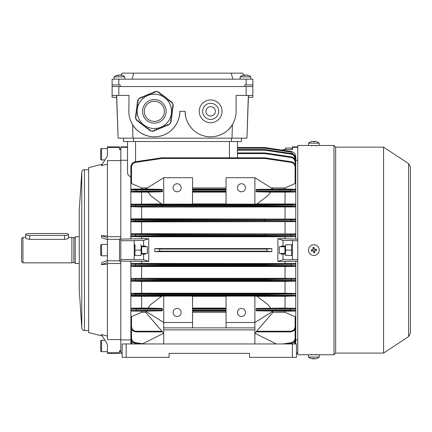 <?xml version="1.0" encoding="UTF-8"?>
<svg xmlns="http://www.w3.org/2000/svg" width="432" height="432" viewBox="0 0 432 432"><rect width="100%" height="100%" fill="white"/><g stroke="black" fill="none" stroke-linecap="round" stroke-linejoin="round"><path stroke-width="0.65" d="M246.164 79.169L246.164 84.937L252.871 84.937L252.871 79.169L112.099 79.169L112.099 86.54L252.871 86.54L252.871 95.423L246.164 95.423L246.164 86.54M246.164 84.937L244.825 84.937L244.825 86.54L120.139 86.54L120.139 84.937L112.099 84.937L112.099 79.169M244.69 75.443L244.69 75.055A8.694 7.544 90 0 0 244.312 75.092A8.716 8.716 0 0 0 243.853 75.168L242.681 73.138L231.314 73.138L232.756 79.169M132.208 79.169L133.65 73.138L122.283 73.138L121.111 75.168M133.65 73.138L231.314 73.138M252.871 84.937L252.871 86.54M317.223 354.748L311.423 354.683M311.423 145.53L317.164 145.487M317.153 145.487L316.316 145.53M383.584 353.074L383.584 147.145L408.591 163.625L408.591 336.587L383.584 353.074L335.659 353.074L333.979 354.748L333.979 145.465L319.232 145.465L319.232 143.154A8.716 8.716 0 0 0 316.591 141.745A8.527 0.999 -59.8 0 0 316.564 141.739M310.516 354.737L297.783 354.748L297.783 145.465L319.232 145.465M335.659 353.074L335.659 147.145L333.979 145.465M279.283 253.46L279.283 246.753L279.283 253.46L284.909 253.46M141.307 246.083L140.956 250.106L134.989 250.106L134.989 244.744L134.541 246.753M141.728 246.083L141.728 254.129M134.217 255.469L140.924 255.469L134.989 255.469L134.989 250.106M134.217 244.744L134.989 244.744M140.956 250.106L141.307 254.129M205.945 111.348A4.693 4.693 0 0 0 210.638 116.041A4.693 4.693 0 0 0 215.33 111.348A4.693 4.693 0 0 0 210.638 106.655A4.693 4.693 0 0 0 205.945 111.348M218.684 111.348A8.046 8.046 0 0 0 210.638 103.302A8.046 8.046 0 0 0 202.592 111.348A8.046 8.046 0 0 0 210.638 119.389A8.046 8.046 0 0 0 218.684 111.348M199.244 111.348A11.394 11.394 0 0 0 210.638 122.742A11.394 11.394 0 0 0 222.032 111.348A11.394 11.394 0 0 0 210.638 99.949A11.394 11.394 0 0 0 199.244 111.348M248.443 95.423L246.953 138.159L248.319 95.423M116.645 95.423L118.136 138.159L116.521 95.423M118.136 138.159L132.948 138.159L132.581 124.61L131.161 121.932M233.809 121.932L232.384 124.61L232.022 138.159L246.829 138.159M118.8 86.54L118.8 95.423L129.011 95.423L128.855 111.348A25.472 25.472 0 0 0 154.327 136.82A25.472 25.472 0 0 0 179.804 111.348C180.338 119.129 174.393 132.289 161.217 135.869C148.106 139.676 136.177 131.539 132.581 124.61M232.022 138.159L132.948 138.159M232.384 124.61C228.787 131.539 216.859 139.676 203.747 135.869C190.571 132.289 184.626 119.129 185.166 111.348A25.472 25.472 0 0 0 210.638 136.82A25.472 25.472 0 0 0 236.11 111.348L236.11 95.423L246.164 95.423M241.472 138.159L241.472 141.512L123.493 141.512L123.493 138.159L123.493 141.512M116.586 97.27L112.099 97.27L112.099 86.54L112.099 95.423L118.8 95.423M248.378 97.27L252.871 97.27L252.871 95.423M179.804 111.348L185.166 111.348M79.25 210.557L79.25 289.656L81.778 328.045L81.778 172.168L79.25 210.557M102.249 164.246L88.646 167.638L88.646 332.575L102.249 335.966M107.406 239.614L101.893 237.816L101.347 235.667L107.406 235.985M107.406 164.111L101.347 165.699L107.406 155.974L107.406 147.431L119.47 147.431L119.47 146.875L107.406 146.875L107.406 147.431M119.47 260.831L119.47 239.382L107.406 239.382L107.406 260.831L119.47 260.831L119.47 261.252L120.809 261.252L120.809 259.492L120.809 261.085L148.754 261.5L148.754 238.712L143.602 240.446L134.217 240.446L134.217 259.492L120.809 259.492L120.809 238.961L119.47 238.961L119.47 239.382M119.47 147.431L119.47 149.499L120.809 149.499L120.809 148.883L119.47 148.883M119.47 351.329L120.809 351.329L120.809 350.714L119.47 350.714L119.47 352.782L107.406 352.782L107.406 353.338L119.47 353.338L119.47 352.782M122.153 352.912L120.809 352.912L120.809 263.515L107.406 263.515L107.406 339.606L120.809 339.606L120.809 261.252M107.406 264.227L101.347 264.551L101.893 262.402L107.406 260.599M101.347 264.551L107.406 262.57L107.406 260.831M107.406 239.382L107.406 237.643L101.347 235.667M127.516 147.301L120.809 147.301L120.809 236.698L120.809 160.607L107.406 160.607L107.406 236.698L120.809 236.698L120.809 238.961M107.406 352.782L107.406 344.245L101.347 334.514L107.406 336.101M147.355 246.753L147.355 253.46L147.355 246.753L141.728 246.753M100.699 252.79L100.699 245.246L100.699 254.966L101.536 255.803L101.536 244.409L100.699 245.246M316.618 358.457A8.527 0.999 -120.2 0 1 316.591 358.468A8.716 8.716 0 0 0 319.232 357.059L319.232 354.748L308.507 354.748L308.507 357.059A8.716 8.716 0 0 0 311.148 358.468A8.527 0.999 120.2 0 0 311.175 358.474M319.232 357.059L308.507 357.059M316.591 358.468A8.527 0.999 -120.2 0 1 316.456 358.457A8.694 8.613 90 0 1 314.377 358.862A8.694 1.177 -90 0 1 314.091 358.457A8.527 7.317 166.8 0 1 313.502 358.474A8.527 7.317 166.8 0 1 312.919 358.457A8.694 1.177 90 0 0 313.205 358.862A8.694 8.613 -90 0 0 313.367 358.862A8.694 1.177 90 0 0 313.643 358.474M313.205 358.468L313.205 358.862A8.694 8.613 90 0 1 311.126 358.457A8.527 0.999 120.2 0 0 311.148 358.468M314.534 358.852L314.534 358.862A8.694 8.613 -90 0 0 316.564 358.474M313.367 358.474L313.367 358.862M313.146 244.793A5.362 5.362 0 0 0 308.556 250.83A5.362 5.362 0 0 0 314.593 255.42A5.362 5.362 0 0 0 319.183 249.383A5.362 5.362 0 0 0 313.146 244.793M313.648 252.855A8.527 4.261 -7.8 0 0 314.237 252.785A8.527 4.261 -7.8 0 0 314.82 252.693L314.534 250.614L316.618 250.328A8.527 4.261 -97.8 0 0 316.456 249.156L314.377 249.442L314.091 247.363A8.527 4.261 172.2 0 0 313.502 247.428A8.527 4.261 172.2 0 0 312.919 247.52L313.205 249.604L311.126 249.885A8.527 4.261 82.2 0 0 311.283 251.057L313.367 250.771L313.648 252.855M313.087 248.724L314.253 248.562M315.257 249.323L315.414 250.49M314.653 251.494L313.486 251.651M312.487 250.889L312.325 249.723M118.665 75.443L118.665 75.055A8.694 7.544 90 0 0 118.287 75.092A8.716 8.716 0 0 0 114.107 76.858L124.832 76.858A8.716 8.716 0 0 0 120.658 75.092A8.694 7.544 -90 0 0 120.274 75.055L120.274 75.125M119.47 75.092A8.694 4.325 90 0 0 119.254 75.055A8.694 7.544 -90 0 0 118.665 75.125M118.665 75.055A8.694 4.325 90 0 0 117.617 75.46A8.527 6.404 40.8 0 1 118.643 75.46A8.694 4.325 -90 0 1 119.691 75.055A8.694 7.544 90 0 1 121.511 75.46A8.527 3.677 -56.4 0 1 121.813 75.443A8.527 3.677 -56.4 0 1 122.099 75.46A8.694 7.544 -90 0 0 120.658 75.092M100.699 350.827L100.699 341.107A0.837 0.837 0 0 1 101.536 340.27L101.536 351.664A0.837 0.837 0 0 1 100.699 350.827M107.406 344.245L107.406 351.664L101.536 351.664M104.927 340.27L101.536 340.27M100.699 349.061L100.699 344.417M25.623 234.495A4.023 0.972 0 0 0 29.646 235.467L64.503 235.467A4.023 0.972 0 0 0 68.526 234.495A4.023 0.972 0 0 0 64.503 233.523L29.646 233.523A4.023 0.972 0 0 0 25.623 234.495L25.623 237.751C25.861 238.545 27.2 239.08 29.646 239.355L64.503 239.355C66.944 239.08 68.288 238.545 68.526 237.751L68.526 234.495M22.939 262.845L21.6 261.5L21.6 238.712L22.939 237.368L22.939 262.845L71.874 262.845L71.874 237.368L68.526 237.368M79.25 263.515L75.227 263.515L75.227 236.698L79.25 236.698M100.699 149.386A0.837 0.837 0 0 1 101.536 148.549L101.536 159.948A0.837 0.837 0 0 1 100.699 159.106L100.699 149.386M104.927 159.948L101.536 159.948M107.406 155.974L107.406 148.549L101.536 148.549M100.699 152.701L100.699 151.151M244.312 75.092A8.716 8.716 0 0 0 240.133 76.858L250.857 76.858A8.716 8.716 0 0 0 246.683 75.092A8.694 7.544 -90 0 0 246.299 75.055L246.299 75.125M245.495 75.092A8.694 4.325 90 0 0 245.279 75.055A8.694 7.544 -90 0 0 244.69 75.125M244.69 75.055A8.694 4.325 90 0 0 243.643 75.46A8.527 6.404 40.8 0 1 244.669 75.46A8.694 4.325 -90 0 1 245.711 75.055A8.694 7.544 90 0 1 247.536 75.46A8.527 3.677 -56.4 0 1 247.838 75.443A8.527 3.677 -56.4 0 1 248.125 75.46A8.694 7.544 -90 0 0 246.683 75.092M172.438 106.277L173.129 106.148L173.291 104.933L172.638 104.733L172.94 104.096L172.411 102.811L172.12 103.194L171.585 102.784L171.995 102.254L170.932 101.439L170.521 101.968L169.992 101.563L170.397 101.029L169.333 100.213L168.928 100.748L168.394 100.337L168.804 99.803L167.74 98.987L167.33 99.522L166.801 99.112L167.206 98.582L166.142 97.767L165.737 98.296L165.202 97.891L165.613 97.357L164.549 96.541L163.966 96.941M136.982 119.842L136.539 119.497L136.247 119.88L135.718 118.595L136.015 117.963L135.367 117.758L135.529 116.543L136.193 116.629L136.28 115.965L135.616 115.879L135.788 114.55L136.453 114.637L136.539 113.972L135.875 113.886L136.048 112.558L136.717 112.644L136.804 111.98L136.139 111.893L136.312 110.565L136.976 110.651L137.063 109.987L136.399 109.895L136.571 108.567L137.236 108.653L137.327 107.989L136.663 107.903L136.836 106.574L137.5 106.661L137.587 105.997L136.922 105.91L137.095 104.582L137.759 104.668L137.851 104.004L137.182 103.918L137.36 102.589L138.024 102.676L138.11 102.011L137.446 101.92L137.619 100.591L138.283 100.678L138.37 100.013L137.9 99.954L138.742 98.852L139.444 98.793L139.298 98.129L140.427 97.664L140.681 98.28L141.302 98.026L141.043 97.405L142.285 96.892L142.538 97.513L143.159 97.254L142.9 96.633L144.142 96.12L144.396 96.741L145.017 96.482L144.758 95.866L146 95.353L146.254 95.969L146.875 95.715L146.615 95.094L147.857 94.581L148.111 95.202L148.732 94.943L148.473 94.322L149.715 93.809L149.969 94.43L150.59 94.171L150.331 93.555L151.573 93.042L151.826 93.658L152.447 93.404L152.188 92.783L153.43 92.27L153.684 92.891L154.305 92.632L154.046 92.011L155.288 91.498L155.542 92.119L156.163 91.859L155.979 91.422L157.356 91.6L157.756 92.178L158.258 91.719L159.224 92.464L158.819 92.993L159.349 93.404L159.759 92.869L160.823 93.69L160.418 94.219L160.947 94.63L161.357 94.095L162.421 94.91L162.011 95.445L162.545 95.85L162.95 95.321L164.014 96.136L163.609 96.665L164.171 97.033M138.559 121.046L138.132 120.722L137.727 121.257L136.663 120.436L137.036 119.95M141.291 123.212L140.918 123.703L139.855 122.888L140.26 122.353L139.73 121.948L139.32 122.477L138.256 121.662L138.634 121.176M142.889 124.438L142.511 124.924L141.448 124.108L141.858 123.579M143.278 124.67L142.922 124.394M144.941 125.944L144.52 125.615L144.11 126.149L143.046 125.334L143.419 124.843M146.081 126.884L145.708 127.375L144.639 126.554L145.017 126.068M147.674 128.11L147.301 128.596L146.237 127.78L146.648 127.251L146.113 126.841M148.068 128.336L147.712 128.066M170.359 122.121L170.284 122.677L170.759 122.737L169.916 123.838L169.214 123.898L169.36 124.562L168.232 125.032L167.972 124.411L167.357 124.664L167.611 125.285L166.374 125.798L166.115 125.183L165.499 125.437L165.753 126.058L164.516 126.571L164.257 125.95L163.642 126.209L163.895 126.824L162.659 127.337L162.4 126.722L161.784 126.976L162.038 127.597L160.801 128.11L160.542 127.489L159.926 127.748L160.18 128.369L158.944 128.882L158.684 128.261L158.069 128.52L158.323 129.136L157.086 129.649L156.827 129.033L156.211 129.287L156.465 129.908L155.228 130.421L154.969 129.8L154.354 130.059L154.607 130.68L153.371 131.193L153.112 130.572L152.496 130.831L152.674 131.269L151.303 131.09L150.903 130.513L150.401 130.972L149.429 130.226L149.839 129.697L149.305 129.287L148.9 129.821L147.836 129.006L148.208 128.515M170.602 120.69L171.212 120.771L171.034 122.099L170.37 122.013M170.618 120.15L170.575 120.463M170.861 118.697L171.472 118.773L171.299 120.107L170.635 120.015M170.878 118.157L170.807 118.687M171.126 116.699L171.736 116.78L171.558 118.109L170.948 118.033M171.909 110.722L172.519 110.797L172.346 112.131L171.682 112.039L171.59 112.709L172.26 112.795L172.082 114.124L171.418 114.037L171.331 114.701L171.995 114.788L171.823 116.116L171.158 116.03L171.072 116.694M171.914 110.268L171.871 110.581M172.519 106.067L172.379 106.726L173.043 106.812L172.87 108.14L172.206 108.054L172.114 108.718L172.778 108.805L172.606 110.133L171.941 110.047M155.785 92.016L155.493 91.994M145.039 115.198A10.055 10.055 0 0 0 158.182 120.636A10.055 10.055 0 0 0 163.615 107.492A10.055 10.055 0 0 0 150.476 102.06A10.055 10.055 0 0 0 145.039 115.198M170.181 104.771A17.161 17.161 0 0 0 147.755 95.494A17.161 17.161 0 0 0 138.478 117.92A17.161 17.161 0 0 0 160.904 127.197A17.161 17.161 0 0 0 170.181 104.771M159.435 93.296L158.9 92.891M161.028 94.522L160.499 94.111M162.626 95.742L162.092 95.337M164.219 96.968L163.69 96.563M165.818 98.194L165.283 97.783M167.411 99.414L166.882 99.009M169.009 100.64L168.475 100.229M170.602 101.86L170.073 101.455M172.508 106.742L172.6 106.078M172.249 108.734L172.336 108.07M171.99 110.732L172.076 110.063M171.725 112.725L171.812 112.061M171.466 114.718L171.553 114.053M171.202 116.71L171.288 116.046M170.942 118.708L171.029 118.039M170.678 120.701L170.764 120.037M167.405 124.789L168.026 124.535M165.548 125.561L166.169 125.302M163.69 126.333L164.311 126.074M161.833 127.1L162.454 126.846M159.975 127.872L160.596 127.613M158.117 128.644L158.738 128.385M156.26 129.411L156.881 129.157M154.402 130.183L155.023 129.924M152.869 130.675L153.166 130.696M149.224 129.395L149.758 129.8M147.625 128.169L148.16 128.579M146.032 126.949L146.561 127.354M144.434 125.723L144.968 126.133M142.841 124.502L143.37 124.907M141.242 123.277L141.777 123.682M139.649 122.051L140.179 122.461M138.051 120.83L138.586 121.235M136.145 115.949L136.058 116.613M136.409 113.956L136.318 114.62M136.669 111.964L136.582 112.628M136.933 109.966L136.841 110.63M137.192 107.973L137.106 108.637M137.452 105.98L137.365 106.645M137.716 103.988L137.63 104.652M137.975 101.99L137.889 102.654M141.248 97.902L140.632 98.156M143.105 97.13L142.49 97.389M144.963 96.358L144.347 96.617M146.821 95.591L146.205 95.845M148.678 94.819L148.063 95.078M150.536 94.052L149.92 94.306M152.393 93.28L151.778 93.533M154.251 92.507L153.635 92.767M284.909 246.083L284.909 254.129M292.421 244.744L285.714 244.744L291.649 244.744L291.649 250.106L285.682 250.106L285.331 246.083M291.649 250.106L291.649 255.469L285.714 255.469L292.421 255.469M285.331 254.129L285.682 250.106M284.909 149.553L285.682 148.057L291.649 148.057L292.129 149.553M282.798 150.206L283.036 149.553L292.421 149.553L291.649 148.057M285.201 149.553L285.682 148.057M296.444 357.361L292.421 357.361L292.421 343.953L296.444 343.953L296.444 357.361M122.153 343.953L122.153 357.361L122.153 343.953L126.176 343.953L126.176 357.361L169.074 357.361L169.074 353.338L249.518 353.338L249.518 357.361L292.421 357.361M126.176 343.953L292.421 343.953M126.176 357.361L122.153 357.361M163.712 329.881L254.88 329.881L254.88 327.866L163.712 327.866L163.712 343.953M254.88 343.953L254.88 329.881M249.518 353.338L169.074 353.338M256.613 331.231L290.407 331.231C293.236 330.934 294.802 329.368 295.099 326.538L295.099 316.678L285.044 312.277L272.981 312.277L254.88 333.229L276.329 343.953M142.263 343.953L163.712 333.229L145.616 312.277L141.593 312.277L141.593 311.175L131.539 311.099L130.864 310.408L130.864 261.085M311.126 141.755A8.527 0.999 59.8 0 1 311.148 141.745A8.716 8.716 0 0 0 308.507 143.154L308.556 145.465M308.507 143.154L319.232 143.154M311.148 141.745A8.527 0.999 59.8 0 1 311.283 141.755A8.694 8.613 -90 0 1 313.367 141.35A8.694 1.177 90 0 1 313.648 141.755A8.527 7.317 -13.2 0 1 314.237 141.739A8.527 7.317 -13.2 0 1 314.82 141.755A8.694 1.177 -90 0 0 314.534 141.35A8.694 8.613 -90 0 1 316.618 141.755A8.527 0.999 -59.8 0 0 316.591 141.745M313.205 141.361L313.205 141.35A8.694 8.613 90 0 0 311.175 141.739M314.534 141.361A8.694 8.613 90 0 0 314.377 141.35A8.694 1.177 -90 0 0 314.096 141.739M314.377 141.739L314.377 141.35M314.534 141.745L314.534 141.35M177.12 308.426A4.023 4.023 0 0 0 173.097 312.449A4.023 4.023 0 0 0 177.12 316.472A4.023 4.023 0 0 0 181.143 312.449A4.023 4.023 0 0 0 177.12 308.426M177.12 191.786A4.023 4.023 0 0 1 173.097 187.763A4.023 4.023 0 0 1 177.12 183.74A4.023 4.023 0 0 1 181.143 187.763A4.023 4.023 0 0 1 177.12 191.786M241.472 316.472A4.023 4.023 0 0 1 237.449 312.449A4.023 4.023 0 0 1 241.472 308.426A4.023 4.023 0 0 1 245.495 312.449A4.023 4.023 0 0 1 241.472 316.472M241.472 183.74A4.023 4.023 0 0 0 237.449 187.763A4.023 4.023 0 0 0 241.472 191.786A4.023 4.023 0 0 0 245.495 187.763A4.023 4.023 0 0 0 241.472 183.74M280.519 246.753L281.329 246.083L283.036 246.083L283.036 240.446L292.421 240.446L292.421 259.492L297.783 259.492M280.519 253.46L281.329 254.129L283.036 254.129L283.036 259.767L277.884 261.5L277.884 238.712L285.044 238.712L285.044 236.768L141.593 236.768L141.593 238.712L120.809 239.134L120.809 240.721L134.217 240.721M271.831 251.651L154.807 251.651L159.689 251.159L266.944 251.159L271.831 251.651L271.831 248.567L154.807 248.567L159.689 249.053L266.944 249.053L271.831 248.567M154.807 251.651L154.807 248.567M285.044 308.092L256.613 308.41L295.099 308.318L285.044 308.092L285.044 296.293L295.099 295.969L264.886 295.774L264.886 295.105L264.886 295.774L161.752 295.774L161.654 295.105L161.752 295.774L131.539 295.969A0.67 0.67 -0 0 1 130.864 295.299L161.654 295.105L161.752 293.728L161.654 294.403L135.437 294.3L130.864 294.187L131.539 293.301L135.535 293.63L161.752 293.728L264.886 293.728L264.886 294.403L161.752 294.403L161.752 295.105L264.886 295.105L264.983 294.403L264.983 295.105L295.769 295.299L295.769 293.965L264.983 294.403L264.886 293.728L295.099 293.517L285.044 293.209L285.044 281.41L295.099 281.135L264.886 280.892L264.886 280.222L264.886 280.892L161.752 280.892L161.654 280.222L161.752 280.892L131.539 281.135A0.67 0.67 -0 0 1 130.864 280.465L161.654 280.222L161.752 278.845L161.654 279.515L135.437 279.401L130.864 279.261L131.539 278.424L161.752 278.845L264.886 278.845L264.886 279.515L161.752 279.515L161.752 280.222L264.886 280.222L264.983 279.515L264.983 280.222L295.769 280.465L295.769 279.261L264.983 279.515L264.886 278.845L295.099 278.424L295.769 279.261L295.769 264.222L264.983 264.632L264.886 263.963L295.099 263.552L141.593 263.444L141.593 261.5M285.044 263.444L285.044 261.5L277.884 261.5M192.537 327.866L192.537 322.504L163.712 322.504L163.712 296.082L161.795 296.131L150.601 304.614L148.052 308.092L141.593 308.092L141.593 296.293L131.539 296.206L130.864 295.52M163.712 296.082L192.537 296.082L192.537 322.504M226.055 296.293L192.537 296.293M254.88 296.082L226.055 296.082L226.055 322.504L254.88 322.504L254.88 296.082L256.797 296.131L267.997 304.614L270.54 308.092M285.044 296.293L257.013 296.293M161.579 296.293L141.593 296.293M148.052 308.092L161.984 308.41L162.551 309.08L162.551 310.165L161.978 310.84L141.593 311.175M161.978 310.84L131.539 311.099M146.497 311.726L145.616 312.277M141.593 308.092L131.539 308.173L136.231 308.41L161.984 308.41M145.611 311.175L163.712 322.504L163.712 327.866M226.055 311.175L192.537 311.175M226.055 308.092L192.537 308.092M163.712 177.709L163.712 204.131L192.537 204.131L192.537 177.709L163.712 177.709L145.611 189.038L141.593 189.038L141.593 187.942L131.539 183.535L130.864 182.628L130.864 181.256M226.055 187.942L192.537 187.942M285.044 189.038L256.613 189.378L295.099 189.292L285.044 189.038L285.044 187.942L271.22 187.942M285.044 187.942L295.099 183.535L295.099 167.044C294.894 164.522 293.56 162.977 291.103 162.4L264.886 158.485L161.752 158.485L135.535 162.4C133.078 162.977 131.744 164.522 131.539 167.044L131.539 183.535M147.371 187.942L141.593 187.942M145.611 189.038L161.978 189.378L162.551 190.048L162.551 191.133L161.984 191.808L148.052 192.121L150.601 195.599L161.795 204.082L163.712 204.131M161.579 203.92L131.539 204.244L161.752 204.444L161.654 205.114L130.864 204.914L130.864 167.054C131.101 164.176 132.624 162.405 135.437 161.752L161.654 157.831L161.752 158.485L161.752 157.826L264.886 157.826L264.886 158.485L264.983 157.831L291.2 161.752C294.014 162.405 295.537 164.176 295.769 167.054L295.769 182.628L295.099 183.535M295.099 204.007L295.769 204.914L264.983 205.114L264.886 204.444L291.103 204.352L295.099 204.007L257.013 203.92M254.88 204.131L226.055 204.131L226.055 177.709L254.88 177.709L254.88 204.131L256.797 204.082L267.997 195.599L270.54 192.121L256.613 191.808L256.041 191.133L256.041 190.048L256.613 189.378M226.055 203.92L192.537 203.92M148.052 192.121L141.593 192.121L141.593 203.92M161.984 191.808L136.231 191.808L131.539 192.04L141.593 192.121M141.593 189.038L131.539 189.119L136.231 189.378L161.978 189.378M226.055 192.121L192.537 192.121M226.055 189.038L192.537 189.038M141.593 312.277L131.539 316.678L131.539 326.538C131.836 329.368 133.402 330.934 136.231 331.231L161.978 331.231M162.551 331.889L136.231 331.889C132.997 331.549 131.209 329.762 130.864 326.527L130.864 310.408M226.055 312.277L192.537 312.277M285.044 312.277L285.044 311.175L256.613 310.84L256.041 310.165L256.041 309.08L256.613 308.41M285.044 311.175L295.099 311.099L290.407 310.84L256.613 310.84M272.981 312.277L272.095 311.726M272.981 311.175L254.88 322.504L254.88 327.866M226.055 322.504L226.055 327.866M285.044 203.92L285.044 192.121L270.54 192.121M285.044 192.121L295.099 192.04L290.407 191.808L256.613 191.808M295.099 316.678L295.769 317.585L295.769 326.527C295.429 329.762 293.641 331.549 290.407 331.889L256.041 331.889M134.217 259.492L134.217 259.767L143.602 259.767L143.602 254.129L145.309 254.129L146.119 253.46M143.602 259.767L148.754 261.5M146.119 246.753L145.309 246.083L143.602 246.083L143.602 240.446M148.754 238.712L141.593 238.712M140.924 255.469L140.924 254.129L143.602 254.129M143.602 246.083L140.924 246.083L140.924 244.744M120.809 352.912L120.809 353.338L122.153 353.338M130.864 339.935L120.809 339.935M130.864 177.088C128.655 175.802 127.537 174.35 127.516 172.724L127.516 141.512L127.516 146.875L120.809 146.875L120.809 147.301M120.809 160.277L127.516 160.277M139.509 343.953L135.437 343.348C132.624 342.689 131.101 340.924 130.864 338.045L130.864 318.956M130.864 239.134L130.864 204.914A0.67 0.67 180 0 1 131.539 204.244M130.864 264.222L131.539 263.552L161.752 263.963L161.654 264.632L130.864 264.222M141.593 263.444L131.539 263.552M131.539 236.531A0.67 0.67 -0 0 1 130.864 235.861L161.654 235.58L161.752 236.25L131.539 236.531L141.593 236.768M131.539 236.666L130.864 235.991M292.421 240.721L297.783 240.721M296.444 352.912L297.783 352.912M285.044 238.712L295.769 239.134L295.769 235.861L295.099 236.666L264.886 236.25L161.752 236.25L161.752 235.58L264.886 235.58L264.886 234.868L161.752 234.868L161.654 235.58L161.654 234.868L130.864 234.468L131.539 233.788L161.752 234.198L161.654 234.868L161.752 234.198L295.099 233.928L141.593 233.685L141.593 221.886L295.099 221.621L161.752 221.368L135.535 221.486L131.539 221.789L141.593 221.886M295.769 239.134L297.783 239.134M297.783 160.277L295.769 160.277M295.769 160.974L295.769 156.767L295.769 160.974M295.099 189.119L295.769 189.961L295.769 182.628M295.769 204.692L295.769 191.23L295.099 192.04M295.099 233.788L295.769 234.598L295.769 206.026L295.099 206.917L291.103 206.582L264.886 206.485L131.539 206.696L141.593 207.004L295.099 206.917M285.044 236.768L295.099 236.666M297.783 261.085L285.044 261.5M295.099 263.552L295.769 264.222L295.769 261.085M295.099 293.301L295.769 293.965L295.769 280.633L295.099 281.318M295.099 308.173L295.769 308.837L295.769 295.52L295.099 296.206M295.769 317.585L295.769 310.408L295.099 311.099M295.099 327.737L295.769 328.385L295.769 318.956M295.769 339.935L297.783 339.935M297.783 146.875L292.421 146.875L292.421 147.301L297.783 147.301M295.099 278.424L285.044 278.327L285.044 266.528L141.593 266.528L141.593 278.327L131.539 278.424M285.044 278.327L141.593 278.327M285.044 266.528L295.099 266.431L291.103 266.139L264.886 266.015L161.752 266.015L135.535 266.139L131.539 266.431L141.593 266.528M131.539 266.431L130.864 265.615L161.654 265.345L161.654 264.632L161.752 265.345L264.886 265.345L264.886 264.632L161.752 264.632L161.752 263.963L264.886 263.963L264.983 265.345L295.769 265.615L295.099 266.431M285.044 281.41L141.593 281.41L141.593 293.209L131.539 293.301M285.044 293.209L141.593 293.209M131.539 281.135L141.593 281.41M131.539 281.318L130.864 280.633M285.044 233.685L285.044 221.886M141.593 233.685L131.539 233.788M131.539 221.789L130.864 220.952L135.437 220.817L161.654 220.698L161.752 221.368L161.752 220.698L264.886 220.698L264.886 219.991L161.752 219.991L161.654 220.698L161.654 219.991L130.864 219.753A0.67 0.67 180 0 1 131.539 219.083L161.752 219.321L161.654 219.991L161.752 219.321L295.099 219.083L141.593 218.803L141.593 207.004M295.099 218.894L295.769 219.58L295.769 221.119L295.099 221.789M285.044 218.803L285.044 207.004M131.539 192.04L130.864 191.23L162.551 191.133M130.864 204.692L131.539 204.007M131.539 206.917L130.864 206.248M130.864 219.58L131.539 219.083M141.593 218.803L131.539 218.894M162.551 309.08L130.864 308.988L131.539 308.173M130.864 189.805L131.539 189.119M130.864 317.585L131.539 316.678M295.099 164.457L295.099 162.157L295.769 162.173C295.537 159.295 294.014 157.523 291.2 156.865L264.983 152.95L291.2 156.865C294.014 157.523 295.537 159.295 295.769 162.173L295.769 171.833M237.449 152.944L264.886 152.944L264.886 153.598L237.449 153.598M256.041 310.165L290.407 310.165L290.407 309.08L295.769 308.988L295.769 310.408M264.983 149.553L264.886 150.196L264.886 149.542L237.449 149.542L264.886 149.542A0.67 0.67 0 0 1 264.983 149.553L291.2 153.468C294.014 154.127 295.537 155.893 295.769 158.771L295.769 164.916M237.449 157.826L237.449 141.512L237.449 147.539L264.886 147.539L264.886 148.187L237.449 148.187M131.539 340.637L131.539 341.458L130.864 341.442L131.49 343.953L130.864 341.442L130.864 335.297M295.769 335.297L295.769 341.442L295.148 343.953L295.769 341.442L295.099 341.458L295.099 340.637M295.769 328.385L295.769 338.045C295.537 340.924 294.014 342.689 291.2 343.348L287.129 343.953M131.263 343.467L130.864 343.445L130.891 343.953L130.864 339.244M295.769 339.244L295.747 343.953L295.769 343.445L295.375 343.467M256.041 191.133L290.407 191.133L290.407 190.048L295.769 189.961L295.769 191.23A0.67 0.67 180 0 1 295.099 191.9M295.099 295.969A0.67 0.67 180 0 0 295.769 295.299L295.769 295.52M295.099 204.244A0.67 0.67 180 0 1 295.769 204.914L295.769 206.026A0.67 0.67 180 0 1 295.099 206.696M291.103 234.074L291.2 234.743L264.983 234.868L264.983 235.58L291.2 235.71L291.2 234.743L295.769 234.598L295.769 235.861A0.67 0.67 180 0 1 295.099 236.531M295.099 281.135A0.67 0.67 180 0 0 295.769 280.465L295.769 280.633M264.983 147.544L291.2 151.465L264.983 147.544A0.67 0.67 0 0 0 264.886 147.539A0.67 0.67 0 0 1 264.983 147.544L264.886 148.187L291.103 152.102L295.056 156.098M290.407 191.808L290.407 191.133L295.769 191.23M131.539 206.696A0.67 0.67 -0 0 1 130.864 206.026L161.654 205.816L161.752 204.444L264.886 204.444L264.886 205.114L161.752 205.114L161.752 205.816L264.886 205.816L264.983 205.114L264.983 205.816L295.769 206.026M295.099 219.083A0.67 0.67 180 0 1 295.769 219.753L264.983 219.991L264.983 220.698L295.769 220.952A0.67 0.67 180 0 1 295.099 221.621M291.103 236.38L291.2 235.71L295.769 235.861M290.407 310.84L290.407 310.165L295.769 310.252A0.67 0.67 180 0 1 295.099 310.921M290.407 331.231L290.407 331.889C293.641 331.549 295.429 329.762 295.769 326.527L295.099 326.538M282.701 343.953L291.103 342.7L291.2 343.348C294.014 342.689 295.537 340.924 295.769 338.045L295.099 338.056L295.099 329.125M291.2 151.465C294.014 152.118 295.537 153.889 295.769 156.767C295.537 153.889 294.014 152.118 291.2 151.465L291.103 152.102M294.019 155.752L295.099 158.755L295.769 158.771C295.537 155.893 294.014 154.127 291.2 153.468L291.103 154.111L264.886 150.196L237.449 150.196M295.099 167.044L295.769 167.054C295.537 164.176 294.014 162.405 291.2 161.752L291.103 162.4M135.535 162.4L135.437 161.752C132.624 162.405 131.101 164.176 130.864 167.054L131.539 167.044M162.551 190.048L130.864 189.961A0.67 0.67 0 0 1 131.539 189.292M131.539 310.921A0.67 0.67 -0 0 1 130.864 310.252L162.551 310.165M131.539 326.538L130.864 326.527C131.209 329.762 132.997 331.549 136.231 331.889L136.231 331.231M131.539 329.125L131.539 338.056L130.864 338.045C131.101 340.924 132.624 342.689 135.437 343.348L135.535 342.7L142.646 343.764M266.944 251.159L266.944 249.053M159.689 251.159L159.689 249.053M161.654 205.816L161.752 206.485L161.654 205.816M264.983 205.816L264.886 206.485L264.983 205.816M264.983 219.991L264.886 219.321L264.983 219.991M264.983 220.698L264.886 221.368L264.983 220.698M264.983 234.868L264.886 234.198L264.983 234.868M264.983 235.58L264.886 236.25L264.983 235.58M264.983 152.95A0.67 0.67 0 0 0 264.886 152.944A0.67 0.67 0 0 1 264.983 152.95L264.886 153.598L291.103 157.513C293.56 158.09 294.894 159.635 295.099 162.157M264.886 266.015L264.983 265.345L264.886 266.015M161.752 266.015L161.654 265.345L161.752 266.015M292.421 147.301L292.421 149.553M277.884 238.712L283.036 240.446M283.036 259.767L292.421 259.767L292.421 259.492M285.714 244.744L285.714 246.083L283.036 246.083M283.036 254.129L285.714 254.129L285.714 255.469M254.88 177.709L272.981 189.038M118.8 79.169L118.8 84.937M231.417 141.512L231.417 138.159M133.547 141.512L133.547 138.159M88.646 330.55L84.456 330.55L84.456 169.668C82.912 169.803 82.015 170.635 81.778 172.168M75.227 263.347L73.872 262.31L73.872 237.908L74.153 237.94C74.342 238.237 74.704 237.881 75.227 236.866M29.646 235.467L29.646 239.355M64.503 235.467L64.503 239.355M165.224 106.828A11.799 11.799 0 0 0 149.807 100.445A11.799 11.799 0 0 0 143.429 115.862A11.799 11.799 0 0 0 158.846 122.245A11.799 11.799 0 0 0 165.224 106.828M136.231 308.41L136.231 310.84M226.055 310.84L192.537 310.84M192.537 308.41L226.055 308.41M192.537 310.165L226.055 310.165M226.055 309.08L192.537 309.08M136.231 189.378L136.231 191.808M226.055 191.808L192.537 191.808M192.537 189.378L226.055 189.378M192.537 191.133L226.055 191.133M226.055 190.048L192.537 190.048M131.539 338.062L131.539 338.056C131.744 340.578 133.078 342.122 135.535 342.7M291.103 342.7C293.56 342.122 294.894 340.578 295.099 338.056M290.407 308.41L290.407 309.08L256.041 309.08M290.407 189.378L290.407 190.048L256.041 190.048M295.099 159.575L295.099 158.755C294.894 156.233 293.56 154.688 291.103 154.111M131.539 341.458L132.257 343.953L131.539 341.458M294.381 343.953L295.099 341.464M291.103 206.582L291.103 204.352M291.103 221.486L291.103 219.213M291.103 266.139L291.103 263.833M291.103 281.005L291.103 278.732M291.103 295.861L291.103 293.63M135.535 204.352L135.535 206.582M135.535 219.213L135.535 221.486M135.535 234.074L135.535 236.38M135.535 263.833L135.535 266.139M135.535 278.732L135.535 281.005M135.535 293.63L135.535 295.861M130.864 220.952A0.67 0.67 -0 0 0 131.539 221.621M131.539 233.928A0.67 0.67 180 0 0 130.864 234.598M295.769 234.598A0.67 0.67 180 0 0 295.099 233.928M130.864 191.23A0.67 0.67 -0 0 0 131.539 191.9M295.769 189.961A0.67 0.67 180 0 0 295.099 189.292M295.769 156.767L295.375 156.746M291.2 156.865L291.103 157.513M295.769 308.988A0.67 0.67 180 0 0 295.099 308.318M130.864 308.988A0.67 0.67 0 0 1 131.539 308.318M131.539 293.517A0.67 0.67 180 0 0 130.864 294.187M295.769 294.187A0.67 0.67 180 0 0 295.099 293.517M295.769 264.352A0.67 0.67 180 0 0 295.099 263.682M131.539 263.682A0.67 0.67 180 0 0 130.864 264.352M295.099 266.285A0.67 0.67 -0 0 0 295.769 265.615M131.539 266.285A0.67 0.67 180 0 1 130.864 265.615M131.539 278.591A0.67 0.67 180 0 0 130.864 279.261M295.769 279.261A0.67 0.67 180 0 0 295.099 278.591M135.556 161.73L135.556 141.512M229.408 157.826L229.408 141.512M383.584 147.145L335.659 147.145M408.591 336.587L410.4 333.229L410.4 166.984L408.591 163.625M333.979 354.748L319.183 354.748M279.283 246.753L284.909 246.753M134.217 245.246L134.509 244.744M134.217 254.966L134.509 255.469M84.456 330.55C82.912 330.41 82.015 329.578 81.778 328.045M88.646 169.668L84.456 169.668M107.406 244.409L101.536 244.409M107.406 255.803L101.536 255.803M147.355 253.46L141.728 253.46M316.084 354.278L316.553 354.748M311.656 354.278L311.191 354.748M124.832 79.169L124.832 76.858M114.107 76.858L114.107 79.169L114.107 76.858A8.716 8.716 0 0 1 118.287 75.092M73.872 237.908L71.874 237.368M25.623 237.368L22.939 237.368M73.872 262.31L71.874 262.845M250.857 79.169L250.857 76.858M240.133 79.169L240.133 76.858M292.421 245.246L292.129 244.744M292.421 254.966L292.129 255.469M316.084 145.935L316.553 145.465M311.656 145.935L311.191 145.465M296.444 353.338L297.783 353.338"/></g></svg>
